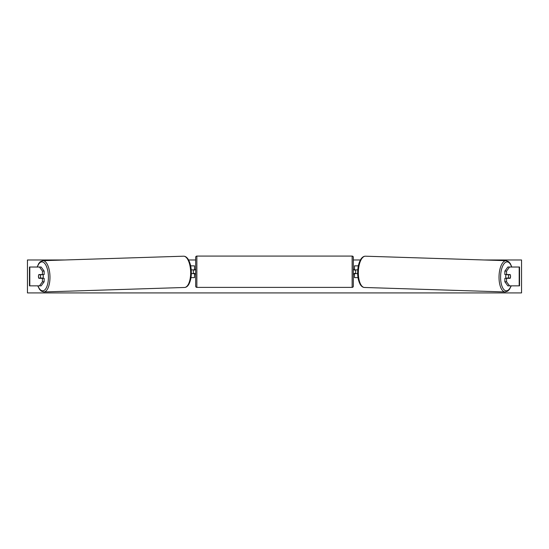 <?xml version="1.0" encoding="UTF-8"?>
<svg xmlns="http://www.w3.org/2000/svg" width="549" height="549" viewBox="0 0 549 549"><rect width="100%" height="100%" fill="white"/><g stroke="black" fill="none" stroke-linecap="round" stroke-linejoin="round"><path stroke-width="0.82" d="M44.146 271.103L42.438 271.103L39.453 267.027L41.161 267.027L44.146 271.103L44.146 274.562L38.862 274.562A2.354 0.995 -90 0 0 38.464 276.442A2.354 0.995 -90 0 0 38.862 278.322L42.438 278.322L42.438 281.774L44.146 281.774L44.146 278.322L42.438 278.322M44.146 281.774L41.161 285.851L29.454 285.851L29.454 267.027L39.453 267.027M42.438 274.562L42.438 271.103M39.453 285.851L42.438 281.774M506.562 274.562L506.562 271.103L509.547 267.027L507.839 267.027L504.854 271.103L504.854 274.562L510.138 274.562A2.354 0.995 -90 0 1 510.536 276.442A2.354 0.995 -90 0 1 510.138 278.322L506.562 278.322L506.562 281.774L504.854 281.774L504.854 278.322L506.562 278.322M504.854 281.774L507.839 285.851L519.546 285.851L519.546 267.027L509.547 267.027M504.854 271.103L506.562 271.103M509.547 285.851L506.562 281.774M358.017 277.616L354.496 277.616L354.496 273.615L357.674 273.615M354.496 270.087L354.496 265.853L358.353 265.853M355.677 269.854L355.677 273.615M357.776 269.854L354.496 269.854M190.983 277.616L194.504 277.616L194.504 273.615L191.327 273.615M194.504 270.087L194.504 265.853L190.647 265.853M193.323 269.854L194.737 270.087L194.737 269.381L195.677 269.381M193.323 270.087L193.323 273.615M191.224 269.854L194.504 269.854M196.858 256.088L196.858 287.381A1.173 1.173 0 0 1 195.677 286.207L195.677 257.268A1.173 1.173 0 0 1 196.858 256.088L352.142 256.088A1.173 1.173 0 0 1 353.323 257.268L353.323 286.207A1.173 1.173 0 0 1 352.142 287.381L352.142 256.088M196.858 287.381L352.142 287.381M195.677 274.088L194.737 274.088L194.737 273.381L193.323 273.381M355.677 270.087L354.263 270.087L354.263 269.381L353.323 269.381L353.323 274.088L354.263 274.088L354.263 273.381L355.677 273.381M353.323 286.207L353.323 274.088M353.323 269.381L353.323 257.268M38.766 274.795L40.187 274.795A2.354 0.995 88.2 0 1 40.509 276.442A2.354 0.995 88.2 0 1 40.269 278.082L38.849 278.082A2.354 0.995 88.2 0 1 38.526 276.442M42.884 274.562A2.354 0.995 88.2 0 1 43.282 276.353A2.354 0.995 88.2 0 1 42.884 278.322M42.047 278.322A2.354 0.995 88.2 0 0 42.191 278.027L40.269 278.082M42.019 274.562A2.354 0.995 88.2 0 1 42.101 274.733L40.475 274.74M40.187 274.795L42.101 274.733M483.93 259.972L521.55 259.972L521.55 292.912L27.45 292.912L27.45 259.972L65.07 259.972M360.412 259.972L353.323 259.972M195.677 259.972L188.588 259.972M506.116 274.562A2.354 0.995 91.8 0 0 505.718 276.353A2.354 0.995 91.8 0 0 506.116 278.322M506.981 274.562A2.354 0.995 91.8 0 0 506.899 274.733L508.813 274.795A2.354 0.995 91.8 0 0 508.491 276.442A2.354 0.995 91.8 0 0 508.731 278.082L510.151 278.082A2.354 0.995 91.8 0 0 510.474 276.442M506.899 274.733L508.319 274.733A2.354 0.995 91.8 0 0 508.244 274.562M508.813 274.795L510.234 274.795M508.731 278.082L506.809 278.027A2.354 0.995 91.8 0 0 506.953 278.322M29.804 285.851L29.804 267.027M519.196 285.851L519.196 267.027M37.929 285.851A14.473 6.114 -91.8 0 0 44.785 289.899A14.473 6.114 -91.8 0 0 48.401 276.353A14.473 6.114 -91.8 0 0 44.03 262.765A14.473 6.114 -91.8 0 0 37.366 267.027M49.966 276.319A15.647 6.609 88.2 0 1 43.851 291.958L184.533 287.477A15.647 6.609 -91.8 0 0 190.647 271.837A15.647 6.609 -91.8 0 0 183.538 256.198L42.856 260.679A15.647 6.609 88.2 0 1 49.966 276.319M511.071 285.851A14.473 6.114 -88.2 0 1 504.215 289.899A14.473 6.114 -88.2 0 1 500.599 276.353A14.473 6.114 -88.2 0 1 504.97 262.765A14.473 6.114 -88.2 0 1 511.634 267.027M511.812 267.027L510.316 263.595L508.69 261.688L506.144 260.679A15.647 6.609 91.8 0 0 499.034 276.319A15.647 6.609 91.8 0 0 505.149 291.958L364.467 287.477A15.647 6.609 -88.2 0 1 358.353 271.837A15.647 6.609 -88.2 0 1 365.462 256.198C363.87 256.17 362.429 257.049 361.125 258.833C358.977 262.168 357.824 266.491 357.674 271.803C357.509 276.744 358.38 280.999 360.302 284.554C361.482 286.434 362.875 287.408 364.467 287.477M37.744 285.851L39.514 289.316L41.25 291.114L43.851 291.958M183.538 256.198C185.13 256.17 186.571 257.049 187.875 258.833C190.023 262.168 191.176 266.491 191.327 271.803C191.491 276.744 190.62 280.999 188.698 284.554C187.518 286.434 186.125 287.408 184.533 287.477M37.188 267.027L38.684 263.595L40.31 261.688L42.856 260.679M506.144 260.679L365.462 256.198M511.256 285.851L509.486 289.316L507.75 291.114L505.149 291.958"/></g></svg>
